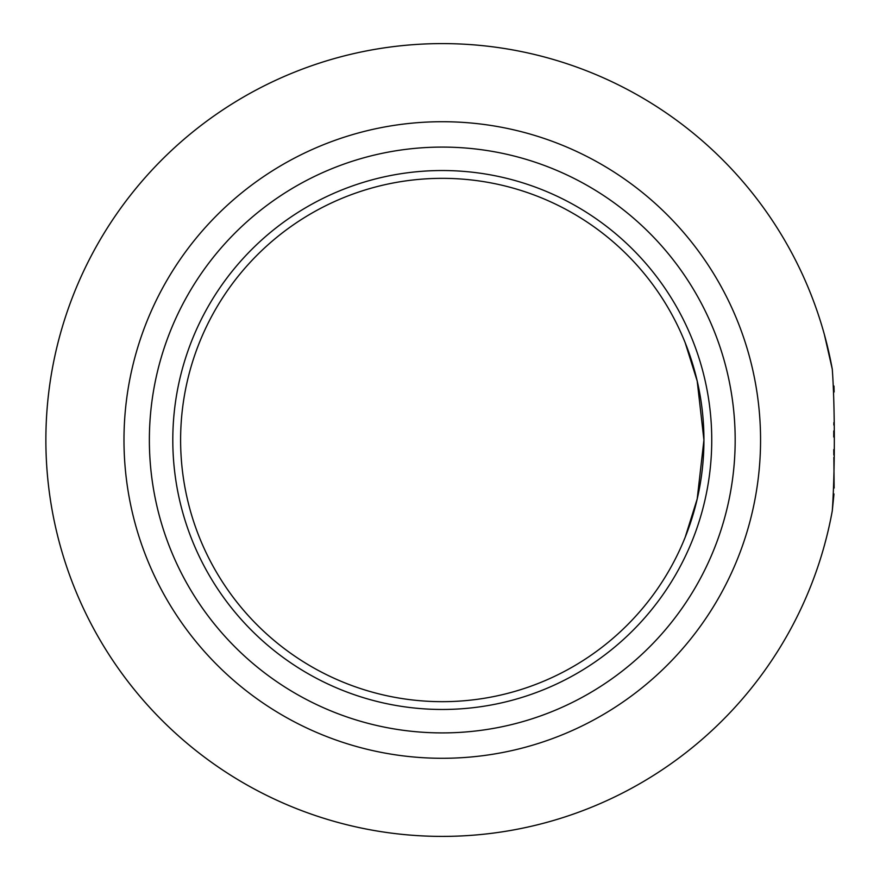 <?xml version="1.0" encoding="UTF-8"?>
<svg xmlns="http://www.w3.org/2000/svg" width="880" height="880" viewBox="0 0 880 880"><rect width="100%" height="100%" fill="white"/><g stroke="black" fill="none" stroke-linecap="round" stroke-linejoin="round"><path stroke-width="1.32" d="M442.266 178.343A261.657 261.657 0 0 1 668.877 570.834A261.657 261.657 0 0 1 215.666 570.834A261.657 261.657 0 0 1 442.266 178.343M685.157 537.328L697.191 498.971L703.934 440L697.191 381.029L685.157 342.672L697.191 381.029L703.934 440L697.191 498.971L685.157 537.328M833.965 493.966L832.282 510.84C834.999 472.879 835.01 406.813 832.282 369.16L824.384 334.554L832.348 369.49M833.965 386.034L834.13 391.974M833.866 422.609L833.833 424.985M833.767 430.947L833.734 436.986M833.767 449.614L833.833 455.015M833.866 457.391L834.13 488.026M832.282 369.16A396.396 396.396 0 0 0 45.87 440A396.396 396.396 0 0 0 832.282 510.84C822.195 556.457 822.195 556.457 832.282 510.84A396.396 396.396 0 0 1 826.518 537.383L824.384 545.446A396.396 396.396 0 0 1 214.104 764.148A396.396 396.396 0 0 1 214.104 115.852A396.396 396.396 0 0 1 824.384 334.554M149.369 440A292.908 292.908 0 0 0 442.266 732.908A292.908 292.908 0 0 0 735.174 440A292.908 292.908 0 0 0 442.266 147.092A292.908 292.908 0 0 0 149.369 440M442.266 147.092A292.908 292.908 0 0 1 695.937 586.454A292.908 292.908 0 0 1 188.606 586.454A292.908 292.908 0 0 1 442.266 147.092M442.266 758.285A318.285 318.285 0 0 1 123.981 440A318.285 318.285 0 0 1 442.266 121.715A318.285 318.285 0 0 1 760.562 440A318.285 318.285 0 0 1 442.266 758.285M442.266 170.533A269.467 269.467 0 0 1 711.744 440A269.467 269.467 0 0 1 442.266 709.467A269.467 269.467 0 0 1 172.799 440A269.467 269.467 0 0 1 442.266 170.533"/></g></svg>

